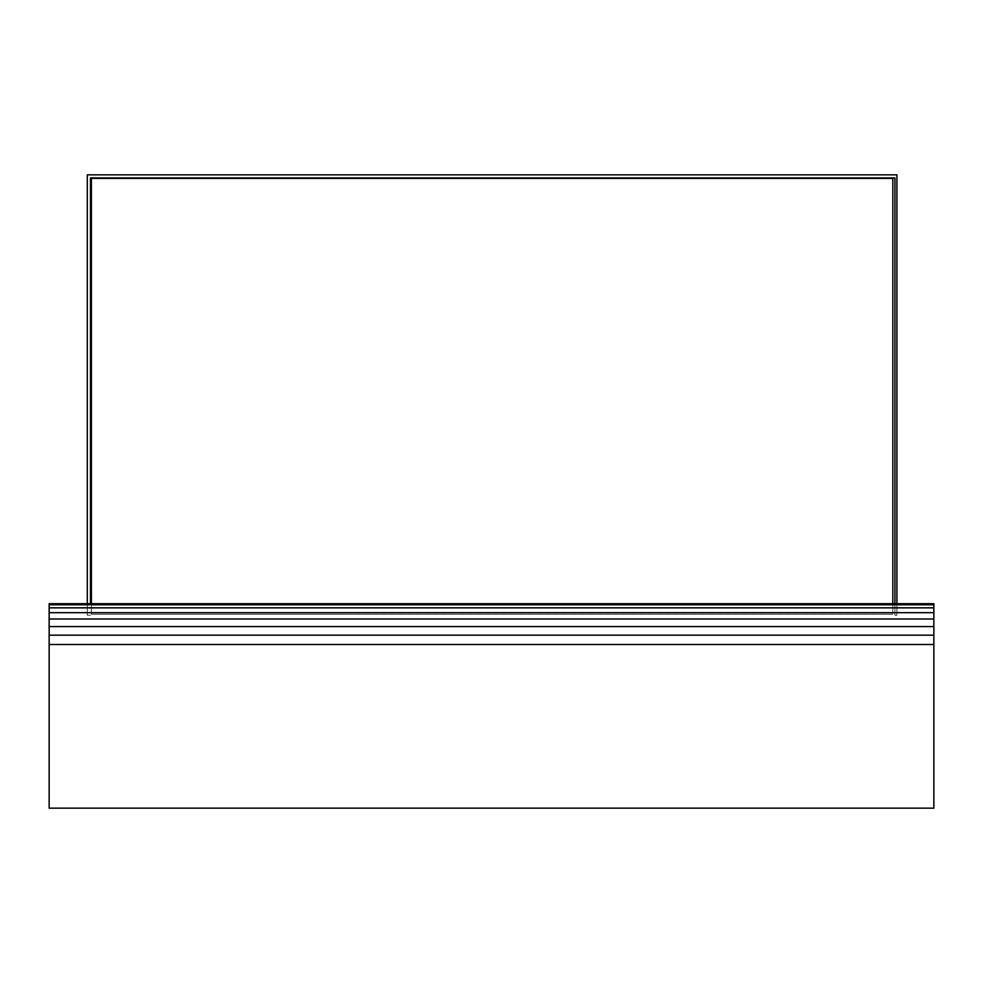 <?xml version="1.0" encoding="UTF-8"?>
<svg xmlns="http://www.w3.org/2000/svg" width="983" height="983" viewBox="0 0 983 983"><rect width="100%" height="100%" fill="white"/><g stroke="black" fill="none" stroke-linecap="round" stroke-linejoin="round"><path stroke-width="0.74" stroke-dasharray="4.92 3.69" d="M49.15 808.161L49.15 644.504L49.15 808.161L933.85 808.161L933.85 603.697L49.15 603.697L49.15 604.778L933.85 604.778M49.15 644.504L49.15 635.165L49.15 644.504L933.85 644.504M49.15 635.165L49.15 626.576L49.15 635.165L933.85 635.165M49.15 626.576L49.15 618.995L49.15 626.576L933.85 626.576L933.85 618.995L49.15 618.995L49.15 612.679L933.85 612.679L933.85 618.995M49.15 618.995L49.15 607.85L933.85 607.85L933.85 612.679M49.15 612.679L49.15 603.697M49.15 607.85L49.15 604.778M896.914 615.198L896.914 603.697L896.914 615.211L896.914 603.697L896.914 615.211L894.935 615.211L894.935 603.697L894.935 615.211L896.914 615.198L894.935 615.198L894.935 177.923L894.935 615.198M87.303 615.198L90.473 615.198L87.303 615.198L87.303 174.851L87.303 615.211L87.303 603.697L87.303 615.211L90.473 615.211L87.303 615.211M90.473 177.923L894.935 177.923L90.473 177.923M896.914 615.211L894.935 615.211M91.382 603.697L91.382 614.228L892.822 614.228L91.394 614.228L892.822 614.228L892.822 178.378L892.822 614.228L892.822 178.378L91.394 178.378L91.394 614.228L91.394 178.378L892.822 178.378L892.822 614.215L91.394 614.215L892.822 614.228L91.394 614.215L91.394 588.584M892.822 178.378L91.382 178.378M892.822 603.697L892.822 614.228M91.394 614.228L91.394 603.697"/><path stroke-width="1.47" d="M49.15 808.161L933.85 808.161L933.85 635.165L933.85 644.504L49.15 644.504L49.15 808.161L49.15 635.165L933.85 635.165L933.85 644.504M49.15 603.697L49.15 604.778L49.15 603.697L933.85 603.697L933.85 635.165M49.15 604.778L49.15 607.85L49.15 604.778L933.85 604.778L933.85 603.697L933.85 607.85L933.85 604.778M49.15 607.85L49.15 612.679L49.15 607.85L933.85 607.85L933.85 612.679L49.15 612.679L49.15 618.995L933.85 618.995L933.85 612.679M49.15 612.679L49.15 626.576L933.85 626.576L933.85 618.995M49.15 618.995L49.15 644.504M49.15 626.576L49.15 635.165M896.914 603.697L896.914 174.839L896.914 603.697M896.914 174.839L87.303 174.839L896.914 174.851L896.914 177.923L896.914 174.839L894.935 174.839L896.914 174.851M87.303 603.697L87.303 174.851L894.935 174.851L87.303 174.839L87.303 603.697M90.473 603.697L90.473 177.923L90.473 603.697M894.935 177.923L90.473 177.923L894.935 177.923L894.935 603.697L894.935 177.923M892.822 178.365L91.394 178.365L892.822 178.365L91.394 178.378L892.822 178.378L892.822 603.697M91.394 588.584L91.394 603.697M91.382 178.378L91.382 603.697"/></g></svg>
